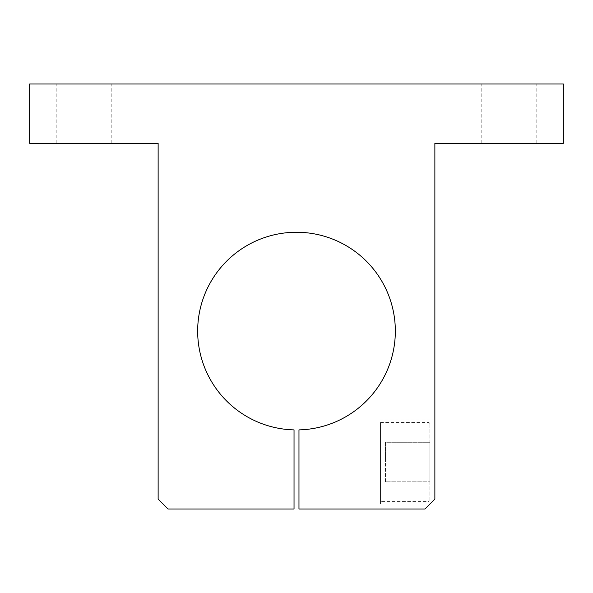 <?xml version="1.0" encoding="UTF-8"?>
<svg xmlns="http://www.w3.org/2000/svg" width="593" height="593" viewBox="0 0 593 593"><rect width="100%" height="100%" fill="white"/><g stroke="black" fill="none" stroke-linecap="round" stroke-linejoin="round"><path stroke-width="0.44" stroke-dasharray="2.96 2.22" d="M429.925 500.588L429.925 423.498L429.925 500.588L428.939 501.582L428.939 422.512L428.939 501.582L380.506 501.582L380.506 422.512L380.506 501.582M429.925 442.282L429.925 481.812L429.925 442.282L385.45 442.282L385.45 462.043L385.45 442.282L429.925 442.282M385.45 481.812L385.45 462.043L385.45 481.812L429.925 481.812L385.45 481.812M385.45 462.043L429.925 462.043L385.45 462.043M158.131 499.106L168.019 508.994L294.032 508.994L294.032 429.895A98.831 98.831 0 0 1 211.323 280.963A98.831 98.831 0 0 1 381.677 280.963A98.831 98.831 0 0 1 298.968 429.895L298.968 508.994L424.981 508.994L434.869 499.106L434.869 143.306L563.35 143.306L563.35 84.006L29.65 84.006L29.65 143.306L158.131 143.306L158.131 499.106M508.994 84.006L481.812 84.006L508.994 84.006M84.006 84.006L111.188 84.006L84.006 84.006M380.506 462.043L380.506 504.05L380.506 462.043M434.869 499.106L429.925 504.05L434.869 499.106M84.006 143.306L111.188 143.306L84.006 143.306M508.994 143.306L481.812 143.306L508.994 143.306M380.506 422.512L428.939 422.512L429.925 423.498M434.869 420.044L380.506 420.044M429.925 504.05L380.506 504.05M111.188 143.306L111.188 84.006M56.832 143.306L56.832 84.006M536.168 143.306L536.168 84.006M481.812 143.306L481.812 84.006"/><path stroke-width="0.89" d="M168.019 508.994L158.131 499.106L158.131 143.306L29.65 143.306L29.65 84.006L563.35 84.006L563.35 143.306L434.869 143.306L434.869 499.106L424.981 508.994L298.968 508.994L298.968 429.895A98.831 98.831 0 0 0 381.677 280.963A98.831 98.831 0 0 0 211.323 280.963A98.831 98.831 0 0 0 294.032 429.895L294.032 508.994L168.019 508.994"/></g></svg>

